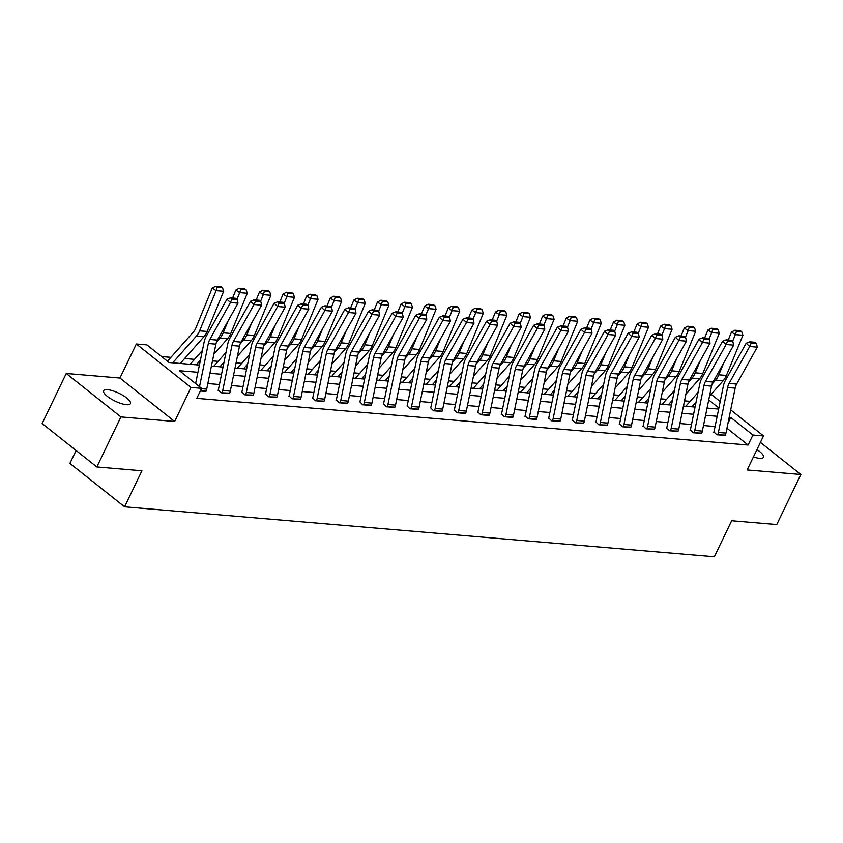 <?xml version="1.0" encoding="UTF-8"?>
<svg xmlns="http://www.w3.org/2000/svg" width="843" height="843" viewBox="0 0 843 843"><rect width="100%" height="100%" fill="white"/><g stroke="black" fill="none" stroke-linecap="round" stroke-linejoin="round"><path stroke-width="1.26" d="M753.421 456.906A14.879 4.373 25.7 0 0 759.511 458.318A14.879 4.373 25.7 0 0 763.463 457.254A14.879 4.373 25.7 0 0 756.919 449.635M107.577 389.677A14.879 4.373 25.7 0 0 103.626 390.731A14.879 4.373 25.7 0 0 110.918 398.834A14.879 4.373 25.7 0 0 126.492 404.693A14.879 4.373 25.7 0 0 130.433 403.639A14.879 4.373 25.7 0 0 123.152 395.536A14.879 4.373 25.7 0 0 107.577 389.677M76.102 450.489L69.895 463.387L124.585 506.822L714.337 556.77L731.671 520.742L776.761 524.557L800.85 474.504L760.407 442.396M124.585 506.822L141.93 470.784L96.84 466.959L42.15 423.534L66.239 373.481L120.928 416.916L174.638 421.468L191.013 387.432L136.324 343.997L146.914 344.892L169.085 362.501L199.412 365.072M174.638 421.468L119.948 378.033L66.239 373.481M119.948 378.033L136.324 343.997M690.154 401.331L684.516 400.857M666.56 399.329L660.923 398.855M642.956 397.338L637.319 396.853M619.352 395.335L613.715 394.851M595.748 393.333L590.111 392.859M572.144 391.331L566.507 390.857M548.551 389.34L542.903 388.855M524.947 387.337L519.309 386.863M501.343 385.335L495.705 384.861M477.739 383.333L472.101 382.859M454.135 381.342L448.497 380.857M430.531 379.339L424.893 378.865M406.937 377.337L401.3 376.863M383.333 375.335L377.696 374.861M359.729 373.344L354.092 372.859M336.125 371.341L330.488 370.867M312.521 369.339L306.884 368.865M288.917 367.348L283.28 366.863M265.324 365.346L259.686 364.861M241.72 363.344L236.082 362.869M218.116 361.341L212.478 360.867M194.512 359.35L184.628 358.507M170.908 357.348L161.603 356.557M697.582 392.964L698.194 391.679M96.84 466.959L120.928 416.916M197.936 372.29L179.433 370.72L201.603 388.328L196.788 398.339L748.11 445.041L726.94 428.223M715.085 426.516L703.484 425.525M691.481 424.514L679.88 423.534M667.877 422.512L656.275 421.532M644.273 420.509L632.671 419.529M620.68 418.518L609.078 417.527M597.076 416.516L585.474 415.536M573.472 414.514L561.87 413.534M549.868 412.512L538.266 411.532M526.264 410.52L514.662 409.529M502.66 408.518L491.069 407.538M479.066 406.516L467.465 405.536M455.462 404.524L443.861 403.534M431.858 402.522L420.257 401.542M408.254 400.52L396.653 399.54M384.65 398.518L373.049 397.538M361.057 396.526L349.455 395.536M337.453 394.524L325.851 393.544M313.849 392.522L302.247 391.542M290.245 390.52L278.643 389.54M266.641 388.528L255.039 387.538M243.037 386.526L231.446 385.546M219.443 384.524L207.842 383.544M195.839 382.522L194.122 382.385M200.307 391.036L206.071 391.11M218.232 389.93L221.172 392.796L229.675 393.112M241.836 391.932L244.776 394.798L253.279 395.114M265.44 393.923L268.38 396.8L276.883 397.106M289.044 395.925L291.984 398.802L300.487 399.108M312.648 397.928L315.588 400.794L324.081 401.11M336.241 399.93L339.181 402.796L347.685 403.112M363.544 404.861L363.565 404.819A8.135 6.154 -85.2 0 0 364.345 402.469L373.544 357.506A11.623 8.799 94.8 0 1 375.04 353.438L395.652 316.515L392.143 313.227L371.521 350.151A17.429 13.193 -85.2 0 0 369.297 356.241L360.087 401.215A2.329 1.76 94.8 0 1 359.866 401.89L362.785 404.798L371.289 405.104M387.148 406.863L387.169 406.821A8.135 6.154 -85.2 0 0 387.949 404.471L397.148 359.497A11.623 8.799 94.8 0 1 398.644 355.44L419.256 318.506L415.747 315.219L395.125 352.153A17.429 13.193 -85.2 0 0 392.891 358.243L383.691 403.217A2.329 1.76 94.8 0 1 383.47 403.881L386.389 406.79L394.893 407.106M410.752 408.855L410.762 408.813A8.135 6.154 -85.2 0 0 411.553 406.474L420.752 361.499A11.623 8.799 94.8 0 1 422.238 357.443L442.86 320.509L439.351 317.221L418.729 354.155A17.429 13.193 -85.2 0 0 416.495 360.246L407.295 405.209A2.329 1.76 94.8 0 1 407.074 405.883L409.993 408.792L418.497 409.108M434.345 410.857L434.366 410.815A8.135 6.154 -85.2 0 0 435.157 408.465L444.356 363.502A11.623 8.799 94.8 0 1 445.842 359.434L466.464 322.511L462.955 319.223L442.333 356.146A17.429 13.193 -85.2 0 0 440.099 362.237L430.899 407.211A2.329 1.76 94.8 0 1 430.678 407.886L433.597 410.794L442.09 411.11M454.261 409.919L457.191 412.796L465.694 413.102M477.855 411.921L480.795 414.788L489.298 415.104M501.459 413.924L504.399 416.79L512.902 417.106M525.063 415.915L528.003 418.792L536.506 419.097M548.667 417.917L551.607 420.794L560.11 421.1M572.271 419.919L575.211 422.786L583.704 423.102M595.875 421.921L598.804 424.788L607.308 425.104M619.468 423.913L622.408 426.79L630.912 427.095M643.072 425.915L646.012 428.792L654.516 429.098M666.676 427.917L669.616 430.784L678.12 431.1M690.28 429.919L693.22 432.786L701.713 433.102M713.884 431.911L716.824 434.788L725.317 435.093M730.702 409.867L763.516 435.926L747.14 469.962L800.85 474.504M763.516 435.926L752.925 435.03L730.755 417.422L729.184 417.285M748.11 445.041L752.925 435.03M201.603 388.328L191.013 387.432M711.123 394.324L720.196 401.521M718.879 407.98L708.721 399.919M211.414 366.083L223.016 367.074M235.007 368.085L246.609 369.065M258.611 370.088L270.213 371.068M282.215 372.09L293.817 373.07M305.819 374.081L317.421 375.072M329.423 376.083L341.025 377.063M353.027 378.086L364.619 379.065M376.621 380.088L388.223 381.068M400.225 382.079L411.827 383.07M423.829 384.081L435.431 385.061M447.433 386.083L459.035 387.063M471.037 388.075L482.639 389.066M494.63 390.077L506.232 391.057M518.234 392.079L529.836 393.059M541.838 394.081L553.44 395.061M565.442 396.073L577.044 397.064M589.046 398.075L600.648 399.055M612.65 400.077L624.241 401.057M636.244 402.079L647.845 403.059M659.848 404.071L671.45 405.061M683.452 406.073L695.053 407.053M707.056 408.075L718.658 409.055M717.182 416.273L705.58 415.283M693.578 414.271L681.976 413.291M669.974 412.269L658.372 411.289M646.37 410.278L634.768 409.287M622.766 408.275L611.164 407.295M599.173 406.273L587.571 405.293M575.569 404.271L563.967 403.291M551.965 402.28L540.363 401.289M528.361 400.277L516.759 399.297M504.757 398.275L493.155 397.295M481.153 396.273L469.562 395.293M457.559 394.282L445.958 393.291M433.955 392.28L422.354 391.3M410.351 390.277L398.75 389.297M386.747 388.286L375.146 387.295M363.143 386.284L351.542 385.304M339.55 384.282L327.948 383.302M315.946 382.279L304.344 381.299M292.342 380.288L280.74 379.297M268.738 378.286L257.136 377.306M245.134 376.284L233.532 375.304M221.53 374.281L209.939 373.301M727.962 423.218L730.755 417.422M199.506 386.652L208.337 343.501A11.623 8.799 94.8 0 1 209.823 339.444L230.445 302.521L226.925 299.233L206.314 336.157A17.429 13.193 -85.2 0 0 204.08 342.247L195.618 383.576M205.892 391.51L205.913 391.468A8.135 6.154 -85.2 0 0 206.693 389.118L215.903 344.144A11.623 8.799 94.8 0 1 217.389 340.087L238.011 303.153L230.445 302.521L231.909 299.139L237.21 299.592L235.798 298.274L230.508 297.821L231.909 299.139M230.508 297.821L226.925 299.233M238.011 303.153L237.21 299.592M222.489 287.695L220.94 286.673L215.65 286.23L217.188 287.252L222.489 287.695L223.669 291.267L207.167 331.468A17.429 13.193 94.8 0 1 203.922 336.757L180.254 363.449M223.669 291.267L216.103 290.635L199.601 330.825A17.429 13.193 94.8 0 1 196.356 336.115L172.689 362.806M217.188 287.252L216.103 290.635L212.246 288.064L215.65 286.23M167.472 361.226L193.574 331.784A11.623 8.799 -85.2 0 0 195.745 328.264L212.246 288.064M221.93 392.859L221.951 392.827A8.135 6.154 -85.2 0 0 222.731 390.478L231.941 345.504A11.623 8.799 94.8 0 1 233.427 341.447L254.038 304.513L250.529 301.225L229.918 338.159A17.429 13.193 -85.2 0 0 227.684 344.25L218.485 389.213A2.329 1.76 94.8 0 1 218.253 389.887L218.052 390.32M229.496 393.502L229.517 393.46A8.135 6.154 -85.2 0 0 230.297 391.12L239.496 346.146A11.623 8.799 94.8 0 1 240.993 342.089L261.604 305.155L254.038 304.513L255.513 301.141L260.803 301.594L259.402 300.277L254.112 299.823L255.513 301.141M254.112 299.823L250.529 301.225M261.604 305.155L260.803 301.594M245.534 394.861L245.555 394.819A8.135 6.154 -85.2 0 0 246.335 392.48L255.534 347.506A11.623 8.799 94.8 0 1 257.031 343.449L277.642 306.515L274.133 303.227L253.511 340.151A17.429 13.193 -85.2 0 0 251.277 346.252L242.078 391.215A2.329 1.76 94.8 0 1 241.857 391.89L241.646 392.322M253.1 395.504L253.121 395.462A8.135 6.154 -85.2 0 0 253.901 393.112L263.1 348.148A11.623 8.799 94.8 0 1 264.597 344.081L285.208 307.158L277.642 306.515L279.117 303.143L284.407 303.585L283.006 302.268L277.705 301.826L279.117 303.143M277.705 301.826L274.133 303.227M285.208 307.158L284.407 303.585M246.082 289.697L244.544 288.675L239.243 288.222L240.792 289.254L246.082 289.697L247.273 293.269L230.771 333.47A17.429 13.193 94.8 0 1 227.526 338.76L213.848 354.176M228.095 320.898L223.205 332.827A17.429 13.193 94.8 0 1 219.96 338.117L216.503 342.016M200.413 360.151L196.293 364.808M247.273 293.269L239.707 292.626L236.946 299.349M240.792 289.254L239.707 292.626L235.84 290.066L239.243 288.222M232.584 298L235.84 290.066M190.128 364.281L202.394 350.456M269.686 291.699L268.148 290.677L262.847 290.224L264.396 291.246L269.686 291.699L270.866 295.271L254.375 335.472A17.429 13.193 94.8 0 1 251.13 340.762L237.452 356.178M251.699 322.901L246.809 334.829A17.429 13.193 94.8 0 1 243.564 340.119L240.107 344.007M224.017 362.153L219.886 366.81M270.866 295.271L263.301 294.629L260.55 301.351M264.396 291.246L263.301 294.629L259.444 292.068L262.847 290.224M256.188 300.003L259.444 292.068M213.732 366.284L225.998 352.458M269.138 396.863L269.159 396.821A8.135 6.154 -85.2 0 0 269.939 394.471L279.138 349.508A11.623 8.799 94.8 0 1 280.624 345.44L301.246 308.517L297.737 305.229L277.115 342.153A17.429 13.193 -85.2 0 0 274.881 348.243L265.682 393.217A2.329 1.76 94.8 0 1 265.461 393.892L265.25 394.313M276.704 397.506L276.715 397.464A8.135 6.154 -85.2 0 0 277.505 395.114L286.704 350.14A11.623 8.799 94.8 0 1 288.19 346.083L308.812 309.16L301.246 308.517L302.721 305.134L308.011 305.587L306.61 304.27L301.309 303.828L302.721 305.134M301.309 303.828L297.737 305.229M308.812 309.16L308.011 305.587M293.543 396.473L301.109 397.116A8.135 6.154 -85.2 0 1 300.319 399.466L292.753 398.823A8.135 6.154 -85.2 0 0 293.543 396.473L302.742 351.499A11.623 8.799 94.8 0 1 304.228 347.442L324.85 310.519L321.341 307.231L300.719 344.155A17.429 13.193 -85.2 0 0 298.485 350.245L289.286 395.219A2.329 1.76 94.8 0 1 289.065 395.883L288.854 396.315M301.109 397.116L310.308 352.142A11.623 8.799 94.8 0 1 311.794 348.085L332.416 311.151L324.85 310.519L326.315 307.137L331.615 307.59L330.214 306.272L324.913 305.819L326.315 307.137M324.913 305.819L321.341 307.231M332.416 311.151L331.615 307.59M317.147 398.476L324.713 399.118A8.135 6.154 -85.2 0 1 323.923 401.458L316.357 400.825A8.135 6.154 -85.2 0 0 317.147 398.476L326.346 353.502A11.623 8.799 94.8 0 1 327.832 349.445L348.454 312.511L344.935 309.223L324.323 346.157A17.429 13.193 -85.2 0 0 322.089 352.248L312.89 397.211A2.329 1.76 94.8 0 1 312.669 397.885L312.458 398.317M324.713 399.118L333.912 354.144A11.623 8.799 94.8 0 1 335.398 350.087L356.02 313.153L348.454 312.511L349.919 309.139L355.219 309.581L353.807 308.275L348.517 307.821L349.919 309.139M348.517 307.821L344.935 309.223M356.02 313.153L355.219 309.581M293.29 293.701L291.752 292.669L286.451 292.226L287.99 293.248L293.29 293.701L294.47 297.273L277.969 337.463A17.429 13.193 94.8 0 1 274.723 342.753L261.045 358.18M275.303 324.903L270.403 336.831A17.429 13.193 94.8 0 1 267.168 342.11L263.711 346.009M247.621 364.155L243.49 368.802M294.47 297.273L286.905 296.631L284.154 303.343M287.99 293.248L286.905 296.631L283.048 294.059L286.451 292.226M279.792 302.005L283.048 294.059M237.336 368.286L249.602 354.45M316.894 295.693L315.345 294.671L310.055 294.218L311.594 295.25L316.894 295.693L318.074 299.265L301.573 339.466A17.429 13.193 94.8 0 1 298.327 344.755L284.649 360.182M298.907 326.894L294.007 338.823A17.429 13.193 94.8 0 1 290.761 344.113L287.315 348.011M271.225 366.147L267.094 370.804M318.074 299.265L310.509 298.633L307.748 305.345M311.594 295.25L310.509 298.633L306.652 296.062L310.055 294.218M303.396 303.996L306.652 296.062M260.94 370.288L273.206 356.452M340.498 297.695L338.949 296.673L333.659 296.22L335.198 297.252L340.498 297.695L341.678 301.267L325.177 341.468A17.429 13.193 94.8 0 1 321.931 346.758L308.253 362.174M322.511 328.896L317.611 340.825A17.429 13.193 94.8 0 1 314.365 346.115L310.909 350.014M294.818 368.149L290.698 372.806M341.678 301.267L334.113 300.624L331.352 307.347M335.198 297.252L334.113 300.624L330.256 298.064L333.659 296.22M326.989 305.998L330.256 298.064M284.544 372.279L296.81 358.454M339.94 402.859L339.961 402.817A8.135 6.154 -85.2 0 0 340.751 400.467L349.95 355.504A11.623 8.799 94.8 0 1 351.436 351.436L372.058 314.513L368.539 311.225L347.927 348.148A17.429 13.193 -85.2 0 0 345.693 354.25L336.494 399.213A2.329 1.76 94.8 0 1 336.262 399.888L336.062 400.309M339.961 402.817L347.527 403.46A8.135 6.154 -85.2 0 0 348.307 401.11L357.516 356.146A11.623 8.799 94.8 0 1 359.002 352.079L379.613 315.156L372.058 314.513L373.523 311.141L378.823 311.583L377.411 310.266L372.121 309.824L373.523 311.141M372.121 309.824L368.539 311.225M379.613 315.156L378.823 311.583M364.092 299.697L362.553 298.664L357.253 298.222L358.802 299.244L364.092 299.697L365.282 303.269L348.781 343.47A17.429 13.193 94.8 0 1 345.535 348.749L331.857 364.176M346.115 330.899L341.215 342.827A17.429 13.193 94.8 0 1 337.969 348.117L334.513 352.005M318.422 370.151L314.302 374.808M365.282 303.269L357.717 302.626L354.956 309.339M358.802 299.244L357.717 302.626L353.849 300.066L357.253 298.222M350.593 308.001L353.849 300.066M308.148 374.281L320.414 360.456M363.565 404.819L371.131 405.462A8.135 6.154 -85.2 0 0 371.911 403.112L381.11 358.138A11.623 8.799 94.8 0 1 382.606 354.081L403.217 317.158L395.652 316.515L397.127 313.132L402.417 313.585L401.015 312.268L395.715 311.826L397.127 313.132M395.715 311.826L392.143 313.227M403.217 317.158L402.417 313.585M387.696 301.699L386.157 300.666L380.857 300.224L382.406 301.246L387.696 301.699L388.876 305.271L372.385 345.461A17.429 13.193 94.8 0 1 369.139 350.751L355.461 366.178M369.708 332.901L364.819 344.829A17.429 13.193 94.8 0 1 361.573 350.108L358.117 354.007M342.026 372.153L337.895 376.8M388.876 305.271L381.321 304.629L378.56 311.341M382.406 301.246L381.321 304.629L377.453 302.057L380.857 300.224M374.197 310.003L377.453 302.057M331.742 376.284L344.007 362.448M387.169 406.821L394.735 407.464A8.135 6.154 -85.2 0 0 395.515 405.114L404.714 360.14A11.623 8.799 94.8 0 1 406.2 356.083L426.821 319.149L419.256 318.506L420.731 315.134L426.021 315.588L424.619 314.27L419.319 313.817L420.731 315.134M419.319 313.817L415.747 315.219M426.821 319.149L426.021 315.588M411.3 303.691L409.761 302.669L404.461 302.216L406.01 303.248L411.3 303.691L412.48 307.263L395.978 347.464A17.429 13.193 94.8 0 1 392.743 352.753L379.065 368.17M393.312 334.892L388.423 346.821A17.429 13.193 94.8 0 1 385.177 352.111L381.721 356.009M365.63 374.144L361.499 378.802M412.48 307.263L404.914 306.62L402.164 313.343M406.01 303.248L404.914 306.62L401.057 304.06L404.461 302.216M397.801 311.994L401.057 304.06M355.346 378.286L367.611 364.45M418.318 409.498L418.328 409.456A8.135 6.154 -85.2 0 0 419.119 407.106L428.318 362.142A11.623 8.799 94.8 0 1 429.804 358.075L450.425 321.151L442.86 320.509L444.324 317.137L449.625 317.579L448.223 316.273L442.923 315.819L444.324 317.137M442.923 315.819L439.351 317.221M450.425 321.151L449.625 317.579M434.904 305.693L433.355 304.671L428.065 304.218L429.603 305.24L434.904 305.693L436.084 309.265L419.582 349.466A17.429 13.193 94.8 0 1 416.337 354.755L402.659 370.172M416.916 336.894L412.016 348.823A17.429 13.193 94.8 0 1 408.771 354.113L405.325 358.001M389.234 376.147L385.103 380.804M436.084 309.265L428.518 308.622L425.768 315.345M429.603 305.24L428.518 308.622L424.661 306.062L428.065 304.218M421.405 313.996L424.661 306.062M378.95 380.277L391.215 366.452M441.911 411.5L441.932 411.458A8.135 6.154 -85.2 0 0 442.723 409.108L451.922 364.144A11.623 8.799 94.8 0 1 453.408 360.077L474.029 323.154L466.464 322.511L467.928 319.139L473.229 319.581L471.817 318.264L466.527 317.822L467.928 319.139M466.527 317.822L462.955 319.223M474.029 323.154L473.229 319.581M458.508 307.695L456.959 306.662L451.669 306.22L453.207 307.242L458.508 307.695L459.688 311.267L443.186 351.468A17.429 13.193 94.8 0 1 439.941 356.747L426.263 372.174M440.52 338.897L435.62 350.825A17.429 13.193 94.8 0 1 432.375 356.115L428.929 360.003M412.838 378.149L408.707 382.796M459.688 311.267L452.122 310.624L449.361 317.337M453.207 307.242L452.122 310.624L448.265 308.053L451.669 306.22M445.009 315.999L448.265 308.053M402.554 382.279L414.819 368.454M457.949 412.859L457.97 412.817A8.135 6.154 -85.2 0 0 458.761 410.467L467.96 365.493A11.623 8.799 94.8 0 1 469.446 361.436L490.068 324.513L486.548 321.225L465.937 358.149A17.429 13.193 -85.2 0 0 463.703 364.239L454.503 409.213A2.329 1.76 94.8 0 1 454.272 409.877L454.071 410.309M465.515 413.502L465.536 413.46A8.135 6.154 -85.2 0 0 466.327 411.11L475.526 366.136A11.623 8.799 94.8 0 1 477.012 362.079L497.633 325.145L490.068 324.513L491.532 321.13L496.833 321.583L495.421 320.266L490.131 319.813L491.532 321.13M490.131 319.813L486.548 321.225M497.633 325.145L496.833 321.583M482.112 309.697L480.563 308.664L475.273 308.222L476.811 309.244L482.112 309.697L483.292 313.259L466.79 353.459A17.429 13.193 94.8 0 1 463.545 358.749L449.867 374.176M464.124 340.899L459.224 352.817A17.429 13.193 94.8 0 1 455.979 358.106L452.522 362.005M436.432 380.151L432.311 384.798M483.292 313.259L475.726 312.627L472.965 319.339M476.811 309.244L475.726 312.627L471.869 310.055L475.273 308.222M468.603 317.99L471.869 310.055M426.158 384.282L438.423 370.446M481.553 414.851L481.574 414.819A8.135 6.154 -85.2 0 0 482.354 412.469L491.564 367.495A11.623 8.799 94.8 0 1 493.05 363.438L513.661 326.504L510.152 323.217L489.541 360.151A17.429 13.193 -85.2 0 0 487.307 366.241L478.107 411.215A2.329 1.76 94.8 0 1 477.876 411.879L477.675 412.311M489.119 415.494L489.14 415.451A8.135 6.154 -85.2 0 0 489.92 413.112L499.119 368.138A11.623 8.799 94.8 0 1 500.616 364.081L521.227 327.147L513.661 326.504L515.136 323.132L520.426 323.586L519.025 322.268L513.735 321.815L515.136 323.132M513.735 321.815L510.152 323.217M521.227 327.147L520.426 323.586M505.705 311.689L504.167 310.667L498.866 310.213L500.415 311.246L505.705 311.689L506.896 315.261L490.394 355.461A17.429 13.193 94.8 0 1 487.149 360.751L473.471 376.168M487.718 342.89L482.828 354.819A17.429 13.193 94.8 0 1 479.583 360.109L476.126 364.007M460.036 382.142L455.915 386.8M506.896 315.261L499.33 314.618L496.569 321.341M500.415 311.246L499.33 314.618L495.463 312.058L498.866 310.213M492.207 319.992L495.463 312.058M449.751 386.273L462.027 372.448M505.157 416.853L505.178 416.811A8.135 6.154 -85.2 0 0 505.958 414.471L515.157 369.497A11.623 8.799 94.8 0 1 516.654 365.44L537.265 328.507L533.756 325.219L513.134 362.153A17.429 13.193 -85.2 0 0 510.9 368.243L501.701 413.207A2.329 1.76 94.8 0 1 501.48 413.881L501.279 414.313M512.723 417.496L512.744 417.454A8.135 6.154 -85.2 0 0 513.524 415.104L522.723 370.14A11.623 8.799 94.8 0 1 524.22 366.073L544.831 329.149L537.265 328.507L538.74 325.135L544.03 325.577L542.629 324.27L537.328 323.817L538.74 325.135M537.328 323.817L533.756 325.219M544.831 329.149L544.03 325.577M529.309 313.691L527.771 312.669L522.47 312.216L524.019 313.238L529.309 313.691L530.489 317.263L513.998 357.464A17.429 13.193 94.8 0 1 510.753 362.753L497.075 378.17M511.322 344.892L506.432 356.821A17.429 13.193 94.8 0 1 503.187 362.111L499.73 365.999M483.64 384.145L479.509 388.802M530.489 317.263L522.923 316.62L520.173 323.343M524.019 313.238L522.923 316.62L519.067 314.06L522.47 312.216M515.811 321.994L519.067 314.06M473.355 388.275L485.621 374.45M528.761 418.855L528.782 418.813A8.135 6.154 -85.2 0 0 529.562 416.463L538.761 371.5A11.623 8.799 94.8 0 1 540.247 367.432L560.869 330.509L557.36 327.221L536.738 364.144A17.429 13.193 -85.2 0 0 534.504 370.235L525.305 415.209A2.329 1.76 94.8 0 1 525.084 415.884L524.873 416.305M536.327 419.498L536.338 419.456A8.135 6.154 -85.2 0 0 537.128 417.106L546.327 372.132A11.623 8.799 94.8 0 1 547.813 368.075L568.435 331.151L560.869 330.509L562.344 327.126L567.634 327.579L566.233 326.262L560.932 325.82L562.344 327.126M560.932 325.82L557.36 327.221M568.435 331.151L567.634 327.579M552.913 315.693L551.375 314.66L546.074 314.218L547.613 315.24L552.913 315.693L554.093 319.265L537.592 359.455A17.429 13.193 94.8 0 1 534.346 364.745L520.668 380.172M534.926 346.894L530.026 358.823A17.429 13.193 94.8 0 1 526.791 364.102L523.334 368.001M507.244 386.147L503.113 390.794M554.093 319.265L546.527 318.622L543.777 325.335M547.613 315.24L546.527 318.622L542.671 316.051L546.074 314.218M539.415 323.997L542.671 316.051M496.959 390.277L509.225 376.442M552.365 420.857L552.376 420.815A8.135 6.154 -85.2 0 0 553.166 418.465L562.365 373.491A11.623 8.799 94.8 0 1 563.851 369.434L584.473 332.511L580.964 329.223L560.342 366.147A17.429 13.193 -85.2 0 0 558.108 372.237L548.909 417.211A2.329 1.76 94.8 0 1 548.688 417.875L548.477 418.307M559.921 421.489L559.942 421.458A8.135 6.154 -85.2 0 0 560.732 419.108L569.931 374.134A11.623 8.799 94.8 0 1 571.417 370.077L592.039 333.143L584.473 332.511L585.938 329.128L591.238 329.581L589.837 328.264L584.536 327.811L585.938 329.128M584.536 327.811L580.964 329.223M592.039 333.143L591.238 329.581M576.517 317.685L574.968 316.662L569.678 316.209L571.217 317.242L576.517 317.685L577.697 321.257L561.196 361.457A17.429 13.193 94.8 0 1 557.95 366.747L544.272 382.174M558.53 348.886L553.63 360.815A17.429 13.193 94.8 0 1 550.384 366.104L546.938 370.003M530.848 388.138L526.717 392.796M577.697 321.257L570.131 320.625L567.371 327.337M571.217 317.242L570.131 320.625L566.275 318.053L569.678 316.209M563.019 325.988L566.275 318.053M520.563 392.28L532.829 378.444M575.959 422.849L575.98 422.817A8.135 6.154 -85.2 0 0 576.77 420.467L585.969 375.493A11.623 8.799 94.8 0 1 587.455 371.436L608.077 334.502L604.557 331.215L583.946 368.149A17.429 13.193 -85.2 0 0 581.712 374.239L572.513 419.203A2.329 1.76 94.8 0 1 572.292 419.877L572.081 420.309M583.525 423.492L583.546 423.449A8.135 6.154 -85.2 0 0 584.336 421.11L593.535 376.136A11.623 8.799 94.8 0 1 595.021 372.079L615.643 335.145L608.077 334.502L609.542 331.13L614.842 331.584L613.43 330.266L608.14 329.813L609.542 331.13M608.14 329.813L604.557 331.215M615.643 335.145L614.842 331.584M600.121 319.687L598.572 318.665L593.282 318.211L594.821 319.244L600.121 319.687L601.301 323.259L584.8 363.459A17.429 13.193 94.8 0 1 581.554 368.749L567.876 384.166M582.134 350.888L577.234 362.817A17.429 13.193 94.8 0 1 573.988 368.106L570.532 372.005M554.441 390.14L550.321 394.798M601.301 323.259L593.735 322.616L590.975 329.339M594.821 319.244L593.735 322.616L589.879 320.055L593.282 318.211M586.612 327.99L589.879 320.055M544.167 394.271L556.433 380.446M599.563 424.851L599.584 424.809A8.135 6.154 -85.2 0 0 600.374 422.469L609.573 377.495A11.623 8.799 94.8 0 1 611.059 373.428L631.681 336.505L628.161 333.217L607.55 370.14A17.429 13.193 -85.2 0 0 605.316 376.241L596.117 421.205A2.329 1.76 94.8 0 1 595.885 421.879L595.685 422.311M607.129 425.494L607.15 425.452A8.135 6.154 -85.2 0 0 607.929 423.102L617.139 378.138A11.623 8.799 94.8 0 1 618.625 374.071L639.236 337.147L631.681 336.505L633.146 333.133L638.446 333.575L637.034 332.258L631.744 331.815L633.146 333.133M631.744 331.815L628.161 333.217M639.236 337.147L638.446 333.575M623.715 321.689L622.176 320.656L616.876 320.214L618.425 321.236L623.715 321.689L624.905 325.261L608.404 365.462A17.429 13.193 94.8 0 1 605.158 370.751L591.48 386.168M605.738 352.89L600.838 364.819A17.429 13.193 94.8 0 1 597.592 370.109L594.136 373.997M578.045 392.143L573.925 396.8M624.905 325.261L617.339 324.618L614.579 331.331M618.425 321.236L617.339 324.618L613.472 322.058L616.876 320.214M610.216 329.992L613.472 322.058M567.771 396.273L580.037 382.448M623.167 426.853L623.188 426.811A8.135 6.154 -85.2 0 0 623.968 424.461L633.167 379.498A11.623 8.799 94.8 0 1 634.663 375.43L655.274 338.507L651.765 335.219L631.144 372.142A17.429 13.193 -85.2 0 0 628.92 378.233L619.71 423.207A2.329 1.76 94.8 0 1 619.489 423.881L619.289 424.303M630.733 427.496L630.754 427.454A8.135 6.154 -85.2 0 0 631.533 425.104L640.733 380.13A11.623 8.799 94.8 0 1 642.229 376.073L662.84 339.149L655.274 338.507L656.75 335.124L662.04 335.577L660.638 334.26L655.348 333.817L656.75 335.124M655.348 333.817L651.765 335.219M662.84 339.149L662.04 335.577M647.319 323.691L645.78 322.658L640.48 322.216L642.029 323.238L647.319 323.691L648.499 327.263L632.008 367.453A17.429 13.193 94.8 0 1 628.762 372.743L615.084 388.17M629.331 354.892L624.442 366.821A17.429 13.193 94.8 0 1 621.196 372.1L617.74 375.999M601.649 394.145L597.518 398.792M648.499 327.263L640.943 326.62L638.183 333.333M642.029 323.238L640.943 326.62L637.076 324.049L640.48 322.216M633.82 331.994L637.076 324.049M591.365 398.275L603.63 384.44M646.771 428.855L646.792 428.813A8.135 6.154 -85.2 0 0 647.572 426.463L656.771 381.489A11.623 8.799 94.8 0 1 658.267 377.432L678.878 340.509L675.369 337.211L654.748 374.144A17.429 13.193 -85.2 0 0 652.514 380.235L643.314 425.209A2.329 1.76 94.8 0 1 643.093 425.873L642.882 426.305M654.337 429.487L654.358 429.456A8.135 6.154 -85.2 0 0 655.137 427.106L664.337 382.132A11.623 8.799 94.8 0 1 665.822 378.075L686.444 341.141L678.878 340.509L680.354 337.126L685.644 337.579L684.242 336.262L678.942 335.809L680.354 337.126M678.942 335.809L675.369 337.211M686.444 341.141L685.644 337.579M670.923 325.683L669.384 324.66L664.084 324.207L665.633 325.24L670.923 325.683L672.103 329.255L655.601 369.455A17.429 13.193 94.8 0 1 652.366 374.745L638.688 390.161M652.935 356.884L648.046 368.812A17.429 13.193 94.8 0 1 644.8 374.102L641.344 378.001M625.253 396.136L621.122 400.794M672.103 329.255L664.537 328.612L661.787 335.335M665.633 325.24L664.537 328.612L660.68 326.051L664.084 324.207M657.424 333.986L660.68 326.051M614.968 400.277L627.234 386.442M677.941 431.49L670.385 430.815A8.135 6.154 -85.2 0 0 671.176 428.465L680.375 383.491A11.623 8.799 94.8 0 1 681.861 379.434L702.482 342.5L698.973 339.213L678.352 376.147A17.429 13.193 -85.2 0 0 676.118 382.237L666.918 427.201A2.329 1.76 94.8 0 1 666.697 427.875L666.486 428.307M677.951 431.447A8.135 6.154 -85.2 0 0 678.741 429.108L687.941 384.134A11.623 8.799 94.8 0 1 689.426 380.067L710.048 343.143L702.482 342.5L703.947 339.128L709.248 339.571L707.846 338.264L702.546 337.811L703.947 339.128M702.546 337.811L698.973 339.213M710.048 343.143L709.248 339.571M694.527 327.685L692.978 326.662L687.688 326.209L689.226 327.242L694.527 327.685L695.707 331.257L679.205 371.457A17.429 13.193 94.8 0 1 675.96 376.747L662.282 392.164M676.539 358.886L671.639 370.815A17.429 13.193 94.8 0 1 668.404 376.104L664.948 379.993M648.857 398.138L644.726 402.796M695.707 331.257L688.141 330.614L685.391 337.337M689.226 327.242L688.141 330.614L684.284 328.053L687.688 326.209M681.028 335.988L684.284 328.053M638.572 402.269L650.838 388.444M693.968 432.849L693.989 432.807A8.135 6.154 -85.2 0 0 694.78 430.457L703.979 385.493A11.623 8.799 94.8 0 1 705.465 381.426L726.086 344.502L722.577 341.215L701.956 378.138A17.429 13.193 -85.2 0 0 699.722 384.229L690.522 429.203A2.329 1.76 94.8 0 1 690.301 429.877L690.09 430.299M701.534 433.492L701.555 433.45A8.135 6.154 -85.2 0 0 702.345 431.1L711.545 386.136A11.623 8.799 94.8 0 1 713.03 382.069L733.652 345.145L726.086 344.502L727.551 341.13L732.852 341.573L731.439 340.256L726.15 339.813L727.551 341.13M726.15 339.813L722.577 341.215M733.652 345.145L732.852 341.573M718.131 329.687L716.582 328.654L711.292 328.212L712.83 329.234L718.131 329.687L719.311 333.259L702.809 373.46A17.429 13.193 94.8 0 1 699.564 378.739L685.886 394.166M700.143 360.888L695.243 372.817A17.429 13.193 94.8 0 1 691.998 378.107L688.552 381.995M672.461 400.14L668.33 404.788M719.311 333.259L711.745 332.616L708.984 339.329M712.83 329.234L711.745 332.616L707.888 330.045L711.292 328.212M704.632 337.99L707.888 330.045M662.176 404.271L674.442 390.446M717.572 434.851L717.593 434.809A8.135 6.154 -85.2 0 0 718.384 432.459L727.583 387.495A11.623 8.799 94.8 0 1 729.069 383.428L749.69 346.505L746.171 343.217L725.56 380.14A17.429 13.193 -85.2 0 0 723.326 386.231L714.126 431.205A2.329 1.76 94.8 0 1 713.895 431.879L713.694 432.301M725.138 435.494L725.159 435.452A8.135 6.154 -85.2 0 0 725.949 433.102L735.149 388.128A11.623 8.799 94.8 0 1 736.634 384.071L757.256 347.147L749.69 346.505L751.155 343.122L756.456 343.575L755.043 342.258L749.754 341.815L751.155 343.122M749.754 341.815L746.171 343.217M757.256 347.147L756.456 343.575M741.735 331.689L740.186 330.656L734.896 330.214L736.434 331.236L741.735 331.689L742.915 335.261L726.413 375.451A17.429 13.193 94.8 0 1 723.168 380.741L709.49 396.168M723.747 362.89L718.847 374.808A17.429 13.193 94.8 0 1 715.602 380.098L712.145 383.997M696.055 402.143L691.934 406.79M742.915 335.261L735.349 334.618L732.588 341.331M736.434 331.236L735.349 334.618L731.492 332.047L734.896 330.214M728.226 339.992L731.492 332.047M685.78 406.273L698.046 392.438M200.328 390.994L205.913 391.468M208.337 343.501L215.903 344.144M209.823 339.444L217.389 340.087M201.445 388.676L206.693 389.118M207.167 331.468L199.601 330.825M203.922 336.757L196.356 336.115M221.951 392.827L229.517 393.46M231.941 345.504L239.496 346.146M233.427 341.447L240.993 342.089M222.731 390.478L230.297 391.12M245.555 394.819L253.121 395.462M255.534 347.506L263.1 348.148M257.031 343.449L264.597 344.081M246.335 392.48L253.901 393.112M230.771 333.47L223.205 332.827M227.526 338.76L219.96 338.117M254.375 335.472L246.809 334.829M251.13 340.762L243.564 340.119M269.159 396.821L276.715 397.464M279.138 349.508L286.704 350.14M280.624 345.44L288.19 346.083M269.939 394.471L277.505 395.114M302.742 351.499L310.308 352.142M304.228 347.442L311.794 348.085M326.346 353.502L333.912 354.144M327.832 349.445L335.398 350.087M277.969 337.463L270.403 336.831M274.723 342.753L267.168 342.11M301.573 339.466L294.007 338.823M298.327 344.755L290.761 344.113M325.177 341.468L317.611 340.825M321.931 346.758L314.365 346.115M349.95 355.504L357.516 356.146M351.436 351.436L359.002 352.079M340.751 400.467L348.307 401.11M348.781 343.47L341.215 342.827M345.535 348.749L337.969 348.117M373.544 357.506L381.11 358.138M375.04 353.438L382.606 354.081M364.345 402.469L371.911 403.112M372.385 345.461L364.819 344.829M369.139 350.751L361.573 350.108M397.148 359.497L404.714 360.14M398.644 355.44L406.2 356.083M387.949 404.471L395.515 405.114M395.978 347.464L388.423 346.821M392.743 352.753L385.177 352.111M410.762 408.813L418.328 409.456M420.752 361.499L428.318 362.142M422.238 357.443L429.804 358.075M411.553 406.474L419.119 407.106M419.582 349.466L412.016 348.823M416.337 354.755L408.771 354.113M434.366 410.815L441.932 411.458M444.356 363.502L451.922 364.144M445.842 359.434L453.408 360.077M435.157 408.465L442.723 409.108M443.186 351.468L435.62 350.825M439.941 356.747L432.375 356.115M457.97 412.817L465.536 413.46M467.96 365.493L475.526 366.136M469.446 361.436L477.012 362.079M458.761 410.467L466.327 411.11M466.79 353.459L459.224 352.817M463.545 358.749L455.979 358.106M481.574 414.819L489.14 415.451M491.564 367.495L499.119 368.138M493.05 363.438L500.616 364.081M482.354 412.469L489.92 413.112M490.394 355.461L482.828 354.819M487.149 360.751L479.583 360.109M505.178 416.811L512.744 417.454M515.157 369.497L522.723 370.14M516.654 365.44L524.22 366.073M505.958 414.471L513.524 415.104M513.998 357.464L506.432 356.821M510.753 362.753L503.187 362.111M528.782 418.813L536.338 419.456M538.761 371.5L546.327 372.132M540.247 367.432L547.813 368.075M529.562 416.463L537.128 417.106M537.592 359.455L530.026 358.823M534.346 364.745L526.791 364.102M552.376 420.815L559.942 421.458M562.365 373.491L569.931 374.134M563.851 369.434L571.417 370.077M553.166 418.465L560.732 419.108M561.196 361.457L553.63 360.815M557.95 366.747L550.384 366.104M575.98 422.817L583.546 423.449M585.969 375.493L593.535 376.136M587.455 371.436L595.021 372.079M576.77 420.467L584.336 421.11M584.8 363.459L577.234 362.817M581.554 368.749L573.988 368.106M599.584 424.809L607.15 425.452M609.573 377.495L617.139 378.138M611.059 373.428L618.625 374.071M600.374 422.469L607.929 423.102M608.404 365.462L600.838 364.819M605.158 370.751L597.592 370.109M623.188 426.811L630.754 427.454M633.167 379.498L640.733 380.13M634.663 375.43L642.229 376.073M623.968 424.461L631.533 425.104M632.008 367.453L624.442 366.821M628.762 372.743L621.196 372.1M646.792 428.813L654.358 429.456M656.771 381.489L664.337 382.132M658.267 377.432L665.822 378.075M647.572 426.463L655.137 427.106M655.601 369.455L648.046 368.812M652.366 374.745L644.8 374.102M680.375 383.491L687.941 384.134M681.861 379.434L689.426 380.067M671.176 428.465L678.741 429.108M679.205 371.457L671.639 370.815M675.96 376.747L668.404 376.104M693.989 432.807L701.555 433.45M703.979 385.493L711.545 386.136M705.465 381.426L713.03 382.069M694.78 430.457L702.345 431.1M702.809 373.46L695.243 372.817M699.564 378.739L691.998 378.107M717.593 434.809L725.159 435.452M727.583 387.495L735.149 388.128M729.069 383.428L736.634 384.071M718.384 432.459L725.949 433.102M726.413 375.451L718.847 374.808M723.168 380.741L715.602 380.098"/></g></svg>
